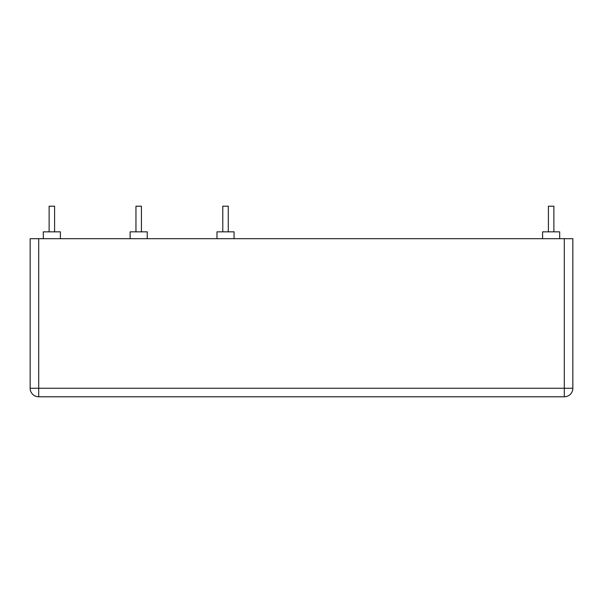 <?xml version="1.0" encoding="UTF-8"?>
<svg xmlns="http://www.w3.org/2000/svg" width="603" height="603" viewBox="0 0 603 603"><rect width="100%" height="100%" fill="white"/><g stroke="black" fill="none" stroke-linecap="round" stroke-linejoin="round"><path stroke-width="0.45" stroke-dasharray="3.02 2.26" d="M38.698 238.682L30.15 238.682L30.15 388.249A8.548 8.548 0 0 0 38.698 396.797L564.302 396.797A8.548 8.548 0 0 0 572.85 388.249L572.85 238.682L564.302 238.682L564.302 388.249L38.698 388.249L38.698 238.682L564.302 238.682M542.594 231.846L551.142 231.846L542.594 231.846L551.142 231.846L548.406 231.846L548.406 206.203L553.878 206.203L551.142 206.203L553.878 206.203L553.878 231.846L551.142 231.846L559.69 231.846L553.878 231.846M551.142 238.682L542.594 238.682L551.142 238.682M548.406 231.846L559.69 231.846L559.69 238.682M135.954 206.203L141.426 206.203M130.142 231.846L147.238 231.846M138.69 238.682L147.238 238.682L138.69 238.682M138.69 231.846L135.954 231.846L138.69 231.846M222.786 206.203L228.258 206.203M216.974 231.846L234.07 231.846M225.522 238.682L234.07 238.682L225.522 238.682M225.522 231.846L222.786 231.846L225.522 231.846M49.122 206.203L54.594 206.203M43.31 231.846L60.406 231.846M51.858 238.682L60.406 238.682L51.858 238.682M51.858 231.846L49.122 231.846L51.858 231.846M572.85 388.249L564.302 388.249L564.302 396.797A8.548 8.548 0 0 0 572.85 388.249M38.698 396.797L38.698 388.249L30.15 388.249"/><path stroke-width="0.9" d="M564.302 238.682L572.85 238.682L572.85 388.249A8.548 8.548 0 0 1 564.302 396.797L38.698 396.797A8.548 8.548 0 0 1 30.15 388.249L30.15 238.682L38.698 238.682L38.698 388.249L564.302 388.249L564.302 238.682L38.698 238.682M553.878 231.846L553.878 206.203L548.406 206.203L548.406 231.846M559.69 238.682L559.69 231.846L542.594 231.846L542.594 238.682L542.594 231.846M141.426 231.846L141.426 206.203L135.954 206.203L135.954 231.846M147.238 238.682L147.238 231.846L130.142 231.846L130.142 238.682M228.258 231.846L228.258 206.203L222.786 206.203L222.786 231.846M234.07 238.682L234.07 231.846L216.974 231.846L216.974 238.682M54.594 231.846L54.594 206.203L49.122 206.203L49.122 231.846M60.406 238.682L60.406 231.846L43.31 231.846L43.31 238.682M572.85 388.249A8.548 8.548 0 0 1 564.302 396.797L564.302 388.249L572.85 388.249M38.698 396.797A8.548 8.548 0 0 1 30.15 388.249L38.698 388.249L38.698 396.797"/></g></svg>
